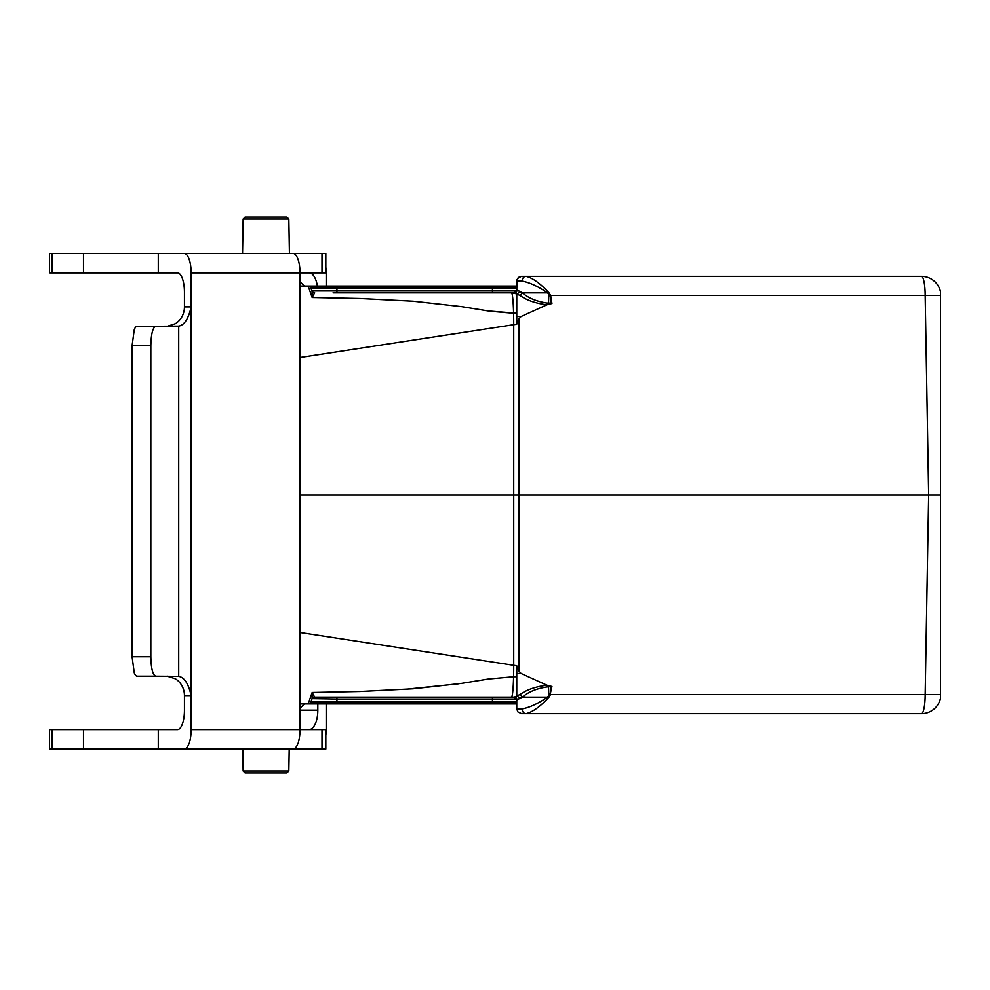 <?xml version="1.0" encoding="UTF-8"?>
<svg xmlns="http://www.w3.org/2000/svg" width="990" height="990" viewBox="0 0 990 990"><rect width="100%" height="100%" fill="white"/><g stroke="black" fill="none" stroke-linecap="round" stroke-linejoin="round"><path stroke-width="1.49" d="M940.5 694.634L925.18 694.584A19.441 3.713 90 0 1 921.467 713.679A19.441 19.441 0 0 0 940.5 698.198L940.5 291.803A19.441 19.441 0 0 0 921.467 276.321A19.441 19.441 0 0 1 940.327 291.072A19.441 19.441 0 0 0 921.467 276.321A19.441 3.713 90 0 1 925.18 295.416L550.638 295.416L548.881 292.619L550.638 295.416L551.937 303.497L546.975 304.759L521.062 316.528L518.921 318.966L516.755 324.237L516.755 316.528L521.062 316.528M940.5 295.367L925.18 295.416L928.657 495L940.5 495M921.467 713.679L521.458 713.679L517.869 711.921L516.755 708.902L517.869 711.921L521.606 713.679M522.411 697.158L547.482 697.183C537.756 703.779 529.279 707.677 522.064 708.902L516.755 708.902L516.755 700.017L514.255 697.158L511.459 697.158L514.255 697.158L520.121 694.485C526.853 689.659 535.813 686.577 546.975 685.241L551.937 686.503L546.876 686.986C536.419 688.595 528.276 691.985 522.448 697.158L520.121 694.485M546.876 303.014L546.975 304.759C535.825 303.435 526.878 300.354 520.121 295.515L522.448 292.867C528.276 298.015 536.419 301.406 546.876 303.014L551.356 303.126L550.118 295.503L547.482 292.817C537.756 286.221 529.279 282.323 522.064 281.098L516.755 281.098L517.869 278.079L521.458 276.321L921.467 276.321A19.441 19.441 0 0 1 940.5 291.803M333.086 292.842L513.835 292.842L516.755 289.983L517.052 279.489L519.107 277.014L521.606 276.321M516.57 699.064L336.946 699.076L336.946 697.158L511.459 697.158L314.597 697.158A2.921 2.908 -90 0 0 312.06 698.643L310.872 702.046A2.921 2.921 0 0 1 308.137 703.964L300.019 703.964L304.338 703.964L300.019 708.283M490.025 311.219L513.587 313.248A29.155 2.228 -90 0 0 511.459 292.842L516.755 293.844L516.755 324.237L300.019 357.501M314.696 292.842A2.921 2.921 0 0 1 311.949 290.924L310.872 287.954L312.06 291.357L310.872 287.954L311.949 290.924L492.451 290.924L492.451 292.842L336.946 292.842L511.459 292.842M300.019 281.717L304.338 286.036L300.019 286.036L516.755 286.036M516.755 703.964L308.137 703.964L312.172 692.505L359.902 691.527L413.189 688.805L461.389 683.409L488.33 679.041L513.587 676.752L516.755 676.752L516.755 696.156M521.062 673.472L516.755 673.472L516.755 665.763L518.921 671.034L521.062 673.472L546.975 685.241L546.876 686.986M300.019 495L928.657 495L925.18 694.584L550.638 694.584L548.114 698.074C539.736 706.984 532.373 712.181 526.024 713.679A4.863 3.96 -90 0 1 522.064 708.902A4.863 3.96 90 0 0 526.024 713.679M300.019 632.499L516.755 665.763L516.755 676.752M458.531 683.83L404.613 689.411M516.755 313.248L488.231 310.947L461.526 306.615L413.189 301.195L360.014 298.485L312.172 297.495L308.137 286.036A2.921 2.921 0 0 1 310.872 287.954L336.946 287.954L336.946 292.842M314.696 697.158A2.921 2.921 -90 0 0 311.949 699.076L310.872 702.046L516.755 702.046M492.451 703.964L492.451 697.158L513.835 697.158M513.835 292.842L514.255 292.842A2.921 2.859 90 0 0 517.114 289.983L522.374 292.842M312.172 692.505L312.06 698.643L312.172 692.505L314.597 697.158M336.946 703.964L336.946 699.076L312.06 698.643M312.172 297.495L312.06 291.357A2.921 2.908 -90 0 0 314.597 292.842L312.172 297.495M547.383 292.842L522.411 292.842M526.024 276.321A4.863 3.96 90 0 0 522.064 281.098A4.863 3.96 -90 0 1 526.024 276.321C532.373 277.819 539.736 283.016 548.114 291.926L548.881 292.619L548.472 304.363M522.374 697.158L516.755 700.017M520.121 295.515L514.255 292.842M547.383 697.158L550.118 694.497L551.17 686.318M551.937 686.503L550.118 694.497M547.482 697.183L548.114 698.074M548.881 697.381L548.472 685.637M551.17 303.683L551.937 303.497M547.482 292.817L548.114 291.926M517.312 695.958L519.911 698.693M517.312 294.042L519.911 291.308M243.156 218.976L245.099 217.033L286.89 217.033L288.833 218.976L289.439 253.415L288.833 218.976L243.156 218.976L242.562 253.415L49.5 253.415L49.5 272.856L52.086 272.856L52.086 253.415M243.156 771.024L288.833 771.024L286.89 772.967L245.099 772.967L243.156 771.024L242.773 749.084M288.833 771.024L289.216 749.084M317.369 286.036A19.441 8.724 90 0 0 309.115 272.856M317.827 703.964L317.827 710.201L300.019 710.201M309.115 729.642A19.441 8.724 90 0 0 317.827 710.201M326.193 703.964L326.193 729.642A19.441 8.724 -90 0 1 325.834 735.224M326.193 286.036L326.193 272.856A19.441 8.724 -90 0 0 325.834 267.263M150.839 345.745C151.136 333.964 152.782 327.48 155.776 326.304L137.152 326.304A19.441 5.148 90 0 0 134.281 329.596L132.091 345.745L150.839 345.745L150.839 656.754L132.091 656.754L132.091 345.745M155.776 326.304L178.72 326.131C184.375 325.141 188.521 318.718 191.157 306.863L191.157 272.856L300.019 272.856A19.441 6.979 -90 0 0 293.04 253.415L184.177 253.415A19.441 6.979 90 0 1 191.157 272.856M321.998 272.856L321.998 253.415L325.834 253.415L325.834 272.856L300.019 272.856L300.019 729.642L191.157 729.642L191.157 695.624C188.521 683.768 184.375 677.358 178.72 676.368L155.776 676.195C152.782 675.019 151.136 668.535 150.839 656.754M178.72 676.368L178.72 326.131M132.091 656.754L134.281 672.903A19.441 5.148 90 0 0 137.152 676.195L155.776 676.195M52.086 729.642L52.086 749.084L49.5 749.084L49.5 729.642L177.482 729.642A19.441 6.979 -90 0 0 184.462 710.201L184.462 695.624L191.157 695.624L191.157 306.863L184.462 306.863A19.441 18.142 -90 0 1 175.391 323.705L167.261 326.304M167.261 676.195L175.391 678.793A19.441 18.142 -90 0 1 184.462 695.624M184.462 306.863L184.462 292.285A19.441 6.979 -90 0 0 177.482 272.856L52.086 272.856M191.157 729.642A19.441 6.979 90 0 1 184.177 749.084L293.04 749.084A19.441 6.979 -90 0 0 300.019 729.642L325.834 729.642L325.834 749.084L270.641 749.084M158.301 729.642L158.301 749.084L184.177 749.084M184.177 253.415L158.301 253.415L158.301 272.856M321.998 253.415L270.641 253.415M83.494 272.856L83.494 253.415M52.086 749.084L158.301 749.084M83.494 729.642L83.494 749.084M321.998 729.642L321.998 749.084M242.674 749.084L231.883 749.084M371.027 697.158L374.393 697.158M371.386 697.158L368.775 697.158M379.875 697.158L383.427 697.158M382.4 697.158L386.088 697.158M370.235 697.158L371.943 697.158M375.346 697.158L368.379 697.158M369.579 697.158L373.812 697.158M378.749 697.158L369.753 697.158M369.357 697.158L377.499 697.158M360.273 697.158L358.343 697.158M375.854 697.158L369.418 697.158M369.678 697.158L379.046 697.158M375.408 697.158L373.849 697.158M373.923 697.158L378.539 697.158M373.626 697.158L372.067 697.158M374.802 697.158L371.188 697.158L374.802 697.158M456.86 697.158L467.8 697.158L456.86 697.158M445.562 697.158L438.31 697.158M465.449 697.158L457.467 697.158M454.101 697.158L460.164 697.158M446.886 697.158L454.633 697.158M468.567 697.158L442.146 697.158L468.567 697.158M471.624 697.158L439.214 697.158L471.624 697.158M465.127 697.158L473.121 697.158M464.1 697.158L443.495 697.158M468.418 697.158C450.19 697.158 470.881 697.158 468.418 697.158M452.479 697.158L443.532 697.158L452.479 697.158M457.541 697.158L475.608 697.158L457.541 697.158M378.601 697.158L387.969 697.158L378.601 697.158M518.921 671.034L518.921 318.966M511.459 697.158A29.155 2.228 90 0 0 513.587 676.752A38.882 2.97 90 0 0 513.723 665.763L513.723 324.237A38.882 2.97 90 0 0 513.587 313.248M516.755 287.954L336.946 287.954L336.946 286.036M492.451 286.036L492.451 290.924L516.57 290.924M514.255 697.158A2.921 2.859 -90 0 1 517.114 700.017"/></g></svg>
